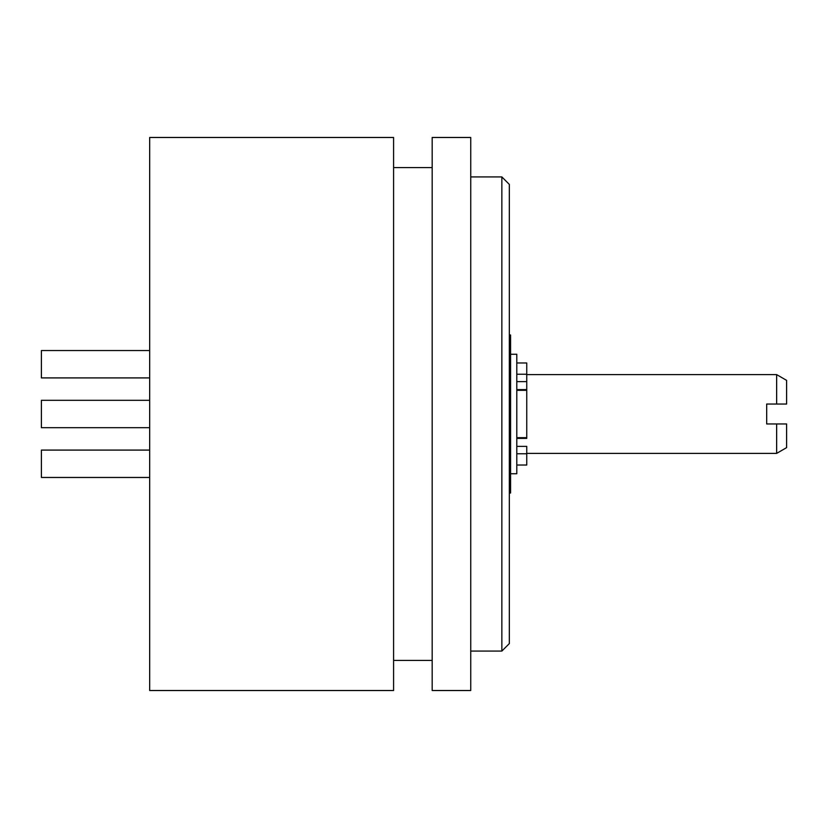<?xml version="1.0" encoding="UTF-8"?>
<svg xmlns="http://www.w3.org/2000/svg" width="828" height="828" viewBox="0 0 828 828"><rect width="100%" height="100%" fill="white"/><g stroke="black" fill="none" stroke-linecap="round" stroke-linejoin="round"><path stroke-width="1.24" d="M149.671 477.466L41.4 477.466L41.4 450.09L149.671 450.09M149.671 427.693L41.4 427.693L41.4 400.307L149.671 400.307M149.671 377.91L41.4 377.91L41.4 350.534L149.671 350.534M516.796 438.405L526.753 438.405L526.753 362.974L516.796 362.974M776.643 404.043L776.643 374.608L786.6 380.362L786.6 404.043L766.687 404.043L766.687 423.957L786.6 423.957L786.6 447.637L776.643 453.392L776.643 423.957M509.323 184.396L509.323 643.604L501.861 651.077L501.861 176.923L509.323 184.396M516.796 446.364L526.753 446.364L526.753 465.025L516.796 465.025M510.576 473.74L516.796 473.74L516.796 354.26L510.576 354.26M509.323 493.022L510.576 493.022L510.576 334.978L509.323 334.978M470.749 137.479L470.749 690.521L432.175 690.521L432.175 137.479L470.749 137.479M393.59 137.479L393.59 690.521L149.671 690.521L149.671 137.479L393.59 137.479M516.796 453.765L526.753 453.765M516.796 374.235L526.753 374.235M516.796 381.636L526.753 381.636M516.796 389.595L526.753 389.595M526.753 453.392L776.643 453.392M526.753 374.608L776.643 374.608M516.796 437.67L526.753 437.67M516.796 390.33L526.753 390.33M470.749 651.077L501.861 651.077M470.749 176.923L501.861 176.923M393.59 660.413L432.175 660.413M393.59 167.587L432.175 167.587"/></g></svg>
